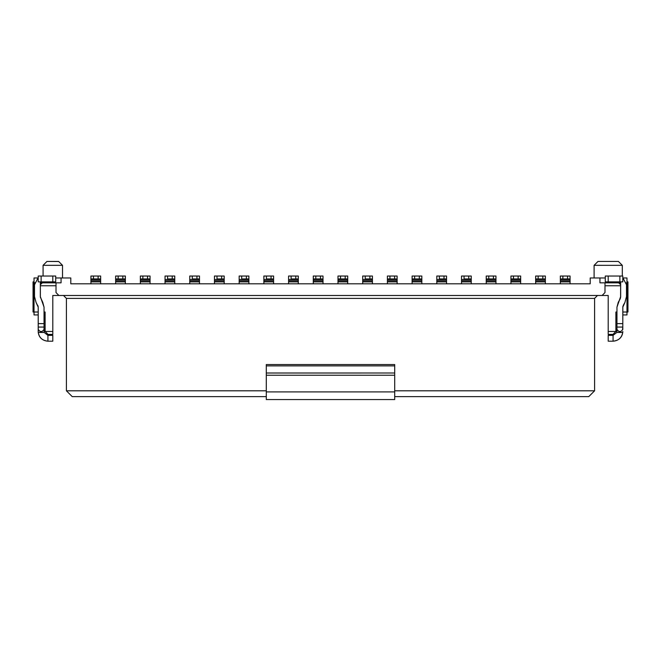 <?xml version="1.0" encoding="UTF-8"?>
<svg xmlns="http://www.w3.org/2000/svg" width="661" height="661" viewBox="0 0 661 661"><rect width="100%" height="100%" fill="white"/><g stroke="black" fill="none" stroke-linecap="round" stroke-linejoin="round"><path stroke-width="0.99" d="M266.3 399.558L266.3 364.541L394.7 364.541L266.3 364.541L266.3 365.872L394.7 365.872L394.7 364.541L394.7 365.872L266.3 365.872L266.3 373.002L394.7 373.002L394.7 365.872L394.7 373.002L266.3 373.011L266.3 375.233L394.7 375.233L394.7 373.011L394.7 375.233L266.3 375.233L266.3 391.915L394.7 391.915L394.7 375.233L394.7 391.915L266.3 391.915L266.3 399.558L394.7 399.558L394.7 391.915L394.7 399.558L266.3 399.558M66.414 298.4L63.497 295.484L66.414 298.4L594.586 298.4L597.503 295.484L594.586 298.4L66.414 298.4L66.414 390.808L266.3 390.808L66.414 390.808L66.414 298.4M394.7 390.808L594.586 390.808L594.586 298.4L594.586 390.808L394.7 390.808M72.247 396.641L66.414 390.808L72.247 396.641L266.3 396.641L72.247 396.641M394.7 396.641L588.753 396.641L594.586 390.808L588.753 396.641L394.7 396.641M590.207 283.809L590.207 277.975L590.207 283.809L70.793 283.809L70.793 277.975L70.793 283.809L590.207 283.809M608.203 334.392L608.203 295.484L52.797 295.484L52.797 334.392L48.03 334.392L52.797 334.392L52.797 331.475L45.113 331.475L45.113 312.017L44.039 312.017L45.113 312.017L45.113 331.475L48.03 334.392L45.113 331.475L52.797 331.475L52.797 295.484L602.08 295.484L604.997 292.567L604.997 282.842L599.94 282.842L599.94 277.975L599.94 282.842L604.997 282.842L604.997 292.567L602.08 295.484L608.203 295.484L608.203 334.392L612.97 334.392L608.203 334.392M615.887 312.017L615.887 331.475L612.97 334.392L615.887 331.475L608.203 331.475L615.887 331.475L615.887 312.017L616.961 312.017L615.887 312.017M34.025 314.933L38.206 314.933L34.025 314.933L34.025 312.017L34.025 314.933M44.039 314.933L45.113 314.933L44.039 314.933M38.206 312.017L34.025 312.017L38.206 312.017M626.975 312.017L622.794 312.017L626.975 312.017L626.975 285.759L626.496 285.759L626.975 285.759L626.975 277.975L623.24 277.975L626.975 277.975L626.975 282.842L626.273 282.842L626.975 282.842L626.975 314.933L626.975 312.017L627.95 312.017L626.975 312.017M615.887 314.933L616.961 314.933L615.887 314.933M622.794 314.933L626.975 314.933L622.794 314.933M61.06 282.842L61.06 277.975L55.714 277.975L61.06 277.975L61.06 282.842L56.003 282.842L56.003 292.567L58.92 295.484L56.003 292.567L56.003 282.842L61.06 282.842M34.025 277.975L34.025 282.842L34.727 282.842L34.025 282.842L34.025 312.017L34.025 285.759L34.504 285.759L34.025 285.759L34.025 277.975L37.76 277.975L34.025 277.975M605.286 277.975L590.207 277.975L605.286 277.975M70.793 277.975L61.06 277.975L70.793 277.975M56.003 285.759L40.338 285.759L56.003 285.759M620.662 285.759L604.997 285.759L620.662 285.759M41.081 282.842L56.003 282.842L41.081 282.842M604.997 282.842L619.894 282.842L604.997 282.842M43.072 276.034L43.072 265.334L43.072 276.034M43.072 265.325L62.522 265.325L62.522 277.975L62.522 265.334L43.072 265.334L46.956 261.442L58.697 261.508M622.307 276.034L622.307 265.334L594.099 265.334L622.307 265.334L622.307 276.034M594.099 265.325L597.99 261.442L618.415 261.442L597.99 261.442L618.415 261.442L622.307 265.334L618.415 261.442M622.307 265.334L594.099 265.325L622.307 265.334M46.956 261.442L58.631 261.442L46.956 261.442L43.072 265.334L46.956 261.442M52.797 265.325L46.485 265.325M62.522 265.334L58.631 261.442M626.975 281.867L627.95 281.867L626.975 281.867M627.95 312.017L627.95 281.867L627.95 312.017M33.05 281.867L34.025 281.867L33.05 281.867L33.05 312.017L34.025 312.017L33.05 312.017L33.05 281.867M103.57 283.8L87.037 283.809M90.929 283.8L90.929 281.859L90.929 283.8L100.654 283.8L100.654 281.859L100.654 283.8M90.929 280.718L100.654 280.718L100.654 278.95L93.457 278.95L93.457 276.034L100.654 276.034L100.654 280.718L90.929 280.718L90.929 276.034L90.929 281.859L100.654 281.859L90.929 281.859L100.654 281.859L100.654 280.718L100.654 281.859M100.654 279.52L90.929 279.52L100.654 279.52M90.929 276.034L90.929 278.95L100.654 278.95L100.654 276.034L98.125 276.034L98.125 278.95L98.125 276.034L90.929 276.034L93.457 276.034L93.457 278.95M38.206 331.475L38.206 307.158L38.255 332.45L38.206 331.475L38.255 332.45L44.163 332.442L44.039 331.475L44.163 332.45L44.039 329.525L44.163 332.45L47.931 335.367L44.163 332.45L38.255 332.45C39.28 337.796 42.502 340.721 47.931 341.2C42.238 340.514 39.007 337.589 38.255 332.45M44.039 307.158L44.039 329.525L44.039 327.063L38.206 327.063L44.039 327.063L44.039 323.626L38.206 323.626L44.039 323.626L44.039 307.158L40.338 296.574L40.338 281.867L40.371 297.194L42.742 302.292L44.039 307.158M44.039 329.525L42.097 331.475L40.147 331.475L38.206 329.525L40.147 331.475L42.097 331.475L44.039 329.525L42.097 331.475L40.147 331.475L38.206 329.525M34.769 282.66L34.504 284.784L38.206 277.637L34.504 284.784L34.504 296.574L36.066 302.416L38.206 307.158L37.884 305.613M38.156 306.539L36.066 302.416L34.504 296.574L34.504 284.784M52.797 341.2L47.931 341.2L47.931 335.367L52.797 335.367L52.797 341.2L52.797 335.367L47.931 335.367L47.931 341.2L52.797 341.2M43.262 281.867L40.338 284.784L43.147 281.867M38.206 276.034L55.714 276.034L38.206 276.034L38.206 281.867L38.206 276.034M55.714 281.867L38.206 281.867L41.122 281.867L41.122 276.034L41.122 281.867L52.797 281.867L52.797 276.034L52.797 281.867L55.714 281.867L55.714 276.034L55.714 281.867M622.555 329.773L622.794 327.063L622.794 329.525L620.853 331.475L622.794 329.525L620.853 331.475L618.903 331.475L620.853 331.475L621.431 330.888M622.819 306.745L622.794 327.063L622.844 306.539M616.961 331.475L616.961 307.158L616.961 323.626L622.794 323.626L616.961 323.626L616.961 327.063L622.794 327.063L616.961 327.063L616.837 332.45L622.745 332.45L622.794 331.475L622.745 332.45C621.993 337.597 618.762 340.514 613.069 341.2C618.498 340.721 621.72 337.796 622.745 332.45L616.837 332.45L616.961 331.475M622.183 334.879L622.703 332.814M622.794 331.475L622.745 332.45M620.629 297.194L620.158 298.946M623.315 305.208L622.794 307.158L624.934 302.416L626.496 296.574L626.496 284.784L622.794 277.637L626.496 284.784L626.496 296.574L624.934 302.416L623.315 305.208M620.662 281.867L620.588 297.5M620.183 298.896L618.258 302.292L616.961 307.158L620.662 296.574L620.662 284.784L617.738 281.867L620.662 284.784M616.961 329.525L618.903 331.475L616.961 329.525L618.903 331.475L620.853 331.475M613.069 335.367L616.837 332.45L613.069 335.367L613.069 341.2L608.203 341.2L613.069 341.2L613.069 335.367L608.203 335.367L613.069 335.367M622.794 281.867L605.286 281.867L605.286 276.034L622.794 276.034L622.794 281.867L622.794 276.034L619.878 276.034L619.878 281.867L622.794 281.867M620.654 284.784L620.654 281.867M608.203 335.367L608.203 341.2L608.203 335.367M608.203 281.867L619.878 281.867L619.878 276.034L608.203 276.034L608.203 281.867L608.203 276.034L605.286 276.034L605.286 281.867L608.203 281.867M128.275 283.8L111.742 283.809M115.634 283.8L115.634 281.859L115.634 283.8L125.359 283.8L125.359 281.859L125.359 283.8M115.634 281.859L115.634 276.034L115.634 281.859L125.359 281.859L115.634 281.859L125.359 281.859L125.359 280.718L125.359 281.859M125.359 276.034L125.359 280.718L115.634 280.718L125.359 280.718L125.359 279.52L115.634 279.52L125.359 279.52L125.359 278.95L118.162 278.95L118.162 276.034L115.634 276.034L125.359 276.034L122.83 276.034L122.83 278.95L125.359 278.95L125.359 276.034M115.634 276.034L115.634 278.95L122.83 278.95L122.83 276.034L118.162 276.034L118.162 278.95M152.98 283.8L136.447 283.809M140.339 283.8L140.339 281.859L140.339 283.8L150.064 283.8L150.064 281.859L150.064 283.8M140.339 281.859L140.339 276.034L140.339 281.859L150.064 281.859L140.339 281.859L150.064 281.859L150.064 280.718L150.064 281.859M150.064 276.034L150.064 280.718L140.339 280.718L150.064 280.718L150.064 279.52L140.339 279.52L150.064 279.52L150.064 278.95L142.867 278.95L142.867 276.034L140.339 276.034L150.064 276.034L147.535 276.034L147.535 278.95L150.064 278.95L150.064 276.034M140.339 276.034L140.339 278.95L147.535 278.95L147.535 276.034L142.867 276.034L142.867 278.95M177.693 283.8L161.152 283.809M165.043 283.8L165.043 281.859L165.043 283.8L174.768 283.8L174.768 281.859L174.768 283.8M165.043 280.718L174.768 280.718L174.768 278.95L167.572 278.95L167.572 276.034L174.768 276.034L174.768 280.718L165.043 280.718L165.043 276.034L165.043 281.859L174.768 281.859L165.043 281.859L174.768 281.859L174.768 280.718L174.768 281.859M174.768 279.52L165.043 279.52L174.768 279.52M167.572 278.95L174.768 278.95L174.768 276.034L172.24 276.034L172.24 278.95L172.24 276.034L165.043 276.034L167.572 276.034L167.572 278.95M202.398 283.8L185.857 283.809M189.748 283.8L189.748 281.859L189.748 283.8L199.482 283.8L199.482 281.859L199.482 283.8M189.748 280.718L199.482 280.718L199.482 278.95L192.277 278.95L192.277 276.034L199.482 276.034L199.482 280.718L189.748 280.718L189.748 276.034L189.748 281.859L199.482 281.859L189.748 281.859L199.482 281.859L199.482 280.718L199.482 281.859M199.482 279.52L189.748 279.52L199.482 279.52M192.277 278.95L199.482 278.95L199.482 276.034L196.945 276.034L196.945 278.95L196.945 276.034L189.748 276.034L192.277 276.034L192.277 278.95M227.103 283.8L210.57 283.809M214.461 283.8L214.461 281.859L214.461 283.8L224.186 283.8L224.186 281.859L224.186 283.8M214.461 280.718L224.186 280.718L224.186 278.95L216.99 278.95L216.99 276.034L224.186 276.034L224.186 280.718L214.461 280.718L214.461 276.034L214.461 281.859L224.186 281.859L214.461 281.859L224.186 281.859L224.186 280.718L224.186 281.859M224.186 279.52L214.461 279.52L224.186 279.52M216.99 278.95L224.186 278.95L224.186 276.034L221.658 276.034L221.658 278.95L221.658 276.034L214.461 276.034L216.99 276.034L216.99 278.95M251.808 283.8L235.275 283.809M239.166 283.8L239.166 281.859L239.166 283.8L248.891 283.8L248.891 281.859L248.891 283.8M239.166 280.718L248.891 280.718L248.891 278.95L241.695 278.95L241.695 276.034L248.891 276.034L248.891 280.718L239.166 280.718L239.166 276.034L239.166 281.859L248.891 281.859L239.166 281.859L248.891 281.859L248.891 280.718L248.891 281.859M248.891 279.52L239.166 279.52L248.891 279.52M241.695 278.95L248.891 278.95L248.891 276.034L246.363 276.034L246.363 278.95L246.363 276.034L239.166 276.034L241.695 276.034L241.695 278.95M276.513 283.8L259.98 283.809M263.871 283.8L263.871 281.859L263.871 283.8L273.596 283.8L273.596 281.859L273.596 283.8M263.871 280.718L273.596 280.718L273.596 278.95L266.4 278.95L266.4 276.034L273.596 276.034L273.596 280.718L263.871 280.718L263.871 276.034L263.871 281.859L273.596 281.859L263.871 281.859L273.596 281.859L273.596 280.718L273.596 281.859M273.596 279.52L263.871 279.52L273.596 279.52M266.4 278.95L273.596 278.95L273.596 276.034L271.068 276.034L271.068 278.95L271.068 276.034L263.871 276.034L266.4 276.034L266.4 278.95M301.226 283.8L284.684 283.809M288.576 283.8L288.576 281.859L288.576 283.8L298.301 283.8L298.301 281.859L298.301 283.8M288.576 280.718L298.301 280.718L298.301 278.95L291.104 278.95L291.104 276.034L298.301 276.034L298.301 280.718L288.576 280.718L288.576 276.034L288.576 281.859L298.301 281.859L288.576 281.859L298.301 281.859L298.301 280.718L298.301 281.859M298.301 279.52L288.576 279.52L298.301 279.52M291.104 278.95L298.301 278.95L298.301 276.034L295.773 276.034L295.773 278.95L295.773 276.034L288.576 276.034L291.104 276.034L291.104 278.95M325.931 283.8L309.389 283.809M313.281 283.8L313.281 281.859L313.281 283.8L323.014 283.8L323.014 281.859L323.014 283.8M313.281 280.718L323.014 280.718L323.014 278.95L315.809 278.95L315.809 276.034L323.014 276.034L323.014 280.718L313.281 280.718L313.281 276.034L313.281 281.859L323.014 281.859L313.281 281.859L323.014 281.859L323.014 280.718L323.014 281.859M323.014 279.52L313.281 279.52L323.014 279.52M313.281 276.034L313.281 278.95L323.014 278.95L323.014 276.034L320.478 276.034L320.478 278.95L320.478 276.034L313.281 276.034L315.809 276.034L315.809 278.95M350.636 283.8L334.102 283.809M337.986 283.8L337.986 281.859L337.986 283.8L347.719 283.8L347.719 281.859L347.719 283.8M337.986 280.718L347.719 280.718L347.719 279.52L347.719 280.718L337.986 280.718L337.986 276.034L337.986 281.859L347.719 281.859L337.986 281.859L347.719 281.859L347.719 280.718L347.719 281.859M347.719 276.034L347.719 278.95L340.522 278.95L340.522 276.034L337.986 276.034L347.719 276.034L345.191 276.034L345.191 278.95L347.719 278.95L347.719 276.034M347.719 279.52L337.986 279.52L347.719 279.52L347.719 278.95M337.986 276.034L337.986 278.95L345.191 278.95L345.191 276.034L340.522 276.034L340.522 278.95M375.341 283.8L358.807 283.809M362.699 283.8L362.699 281.859L362.699 283.8L372.424 283.8L372.424 281.859L372.424 283.8M362.699 280.718L372.424 280.718L372.424 278.95L365.227 278.95L365.227 276.034L372.424 276.034L372.424 280.718L362.699 280.718L362.699 276.034L362.699 281.859L372.424 281.859L362.699 281.859L372.424 281.859L372.424 280.718L372.424 281.859M372.424 279.52L362.699 279.52L372.424 279.52M365.227 278.95L372.424 278.95L372.424 276.034L369.896 276.034L369.896 278.95L369.896 276.034L362.699 276.034L365.227 276.034L365.227 278.95M400.045 283.8L383.512 283.809M387.404 283.8L387.404 281.859L387.404 283.8L397.129 283.8L397.129 281.859L397.129 283.8M387.404 280.718L397.129 280.718L397.129 278.95L389.932 278.95L389.932 276.034L397.129 276.034L397.129 280.718L387.404 280.718L387.404 276.034L387.404 281.859L397.129 281.859L387.404 281.859L397.129 281.859L397.129 280.718L397.129 281.859M397.129 279.52L387.404 279.52L397.129 279.52M387.404 276.034L387.404 278.95L397.129 278.95L397.129 276.034L394.6 276.034L394.6 278.95L394.6 276.034L387.404 276.034L389.932 276.034L389.932 278.95M424.75 283.8L408.217 283.809M412.109 283.8L412.109 281.859L412.109 283.8L421.834 283.8L421.834 281.859L421.834 283.8M412.109 280.718L421.834 280.718L421.834 278.95L414.637 278.95L414.637 276.034L421.834 276.034L421.834 280.718L412.109 280.718L412.109 276.034L412.109 281.859L421.834 281.859L412.109 281.859L421.834 281.859L421.834 280.718L421.834 281.859M421.834 279.52L412.109 279.52L421.834 279.52M412.109 276.034L412.109 278.95L421.834 278.95L421.834 276.034L419.305 276.034L419.305 278.95L419.305 276.034L412.109 276.034L414.637 276.034L414.637 278.95M449.463 283.8L432.922 283.809M436.814 283.8L436.814 281.859L436.814 283.8L446.539 283.8L446.539 281.859L446.539 283.8M436.814 280.718L446.539 280.718L446.539 278.95L439.342 278.95L439.342 276.034L446.539 276.034L446.539 280.718L436.814 280.718L436.814 276.034L436.814 281.859L446.539 281.859L436.814 281.859L446.539 281.859L446.539 280.718L446.539 281.859M446.539 279.52L436.814 279.52L446.539 279.52M439.342 278.95L446.539 278.95L446.539 276.034L444.01 276.034L444.01 278.95L444.01 276.034L436.814 276.034L439.342 276.034L439.342 278.95M474.168 283.8L457.635 283.809M461.518 283.8L461.518 281.859L461.518 283.8L471.252 283.8L471.252 281.859L471.252 283.8M461.518 280.718L471.252 280.718L471.252 278.95L464.055 278.95L464.055 276.034L471.252 276.034L471.252 280.718L461.518 280.718L461.518 276.034L461.518 281.859L471.252 281.859L461.518 281.859L471.252 281.859L471.252 280.718L471.252 281.859M471.252 279.52L461.518 279.52L471.252 279.52M464.055 278.95L471.252 278.95L471.252 276.034L468.723 276.034L468.723 278.95L468.723 276.034L461.518 276.034L464.055 276.034L464.055 278.95M498.873 283.8L482.34 283.809M486.232 283.8L486.232 281.859L486.232 283.8L495.957 283.8L495.957 281.859L495.957 283.8M486.232 281.859L486.232 276.034L486.232 281.859L495.957 281.859L486.232 281.859L495.957 281.859L495.957 280.718L495.957 281.859M495.957 276.034L495.957 280.718L486.232 280.718L495.957 280.718L495.957 279.52L486.232 279.52L495.957 279.52L495.957 278.95L488.76 278.95L488.76 276.034L486.232 276.034L495.957 276.034L493.428 276.034L493.428 278.95L495.957 278.95L495.957 276.034M486.232 276.034L486.232 278.95L493.428 278.95L493.428 276.034L488.76 276.034L488.76 278.95M523.578 283.8L507.045 283.809M510.936 283.8L510.936 281.859L510.936 283.8L520.661 283.8L520.661 281.859L520.661 283.8M510.936 280.718L520.661 280.718L520.661 278.95L513.465 278.95L513.465 276.034L520.661 276.034L520.661 280.718L510.936 280.718L510.936 276.034L510.936 281.859L520.661 281.859L510.936 281.859L520.661 281.859L520.661 280.718L520.661 281.859M520.661 279.52L510.936 279.52L520.661 279.52M510.936 276.034L510.936 278.95L520.661 278.95L520.661 276.034L518.133 276.034L518.133 278.95L518.133 276.034L510.936 276.034L513.465 276.034L513.465 278.95M548.283 283.8L531.75 283.809M535.641 283.8L535.641 281.859L535.641 283.8L545.366 283.8L545.366 281.859L545.366 283.8M535.641 281.859L535.641 276.034L535.641 281.859L545.366 281.859L535.641 281.859L545.366 281.859L545.366 280.718L545.366 281.859M545.366 276.034L545.366 278.95L535.641 278.95L538.17 278.95L538.17 276.034L535.641 276.034L545.366 276.034L542.838 276.034L542.838 278.95L545.366 278.95L545.366 276.034M545.366 279.52L545.366 280.718L535.641 280.718L545.366 280.718L545.366 279.52L535.641 279.52L545.366 279.52L545.366 278.95M538.17 278.95L542.838 278.95L542.838 276.034L538.17 276.034L538.17 278.95M572.996 283.8L556.455 283.809M560.346 283.8L560.346 281.859L560.346 283.8L570.071 283.8L570.071 281.859L570.071 283.8M560.346 280.718L570.071 280.718L570.071 279.52L570.071 280.718L560.346 280.718L560.346 276.034L560.346 281.859L570.071 281.859L560.346 281.859L570.071 281.859L570.071 280.718L570.071 281.859M570.071 276.034L570.071 278.95L560.346 278.95L562.875 278.95L562.875 276.034L560.346 276.034L570.071 276.034L567.543 276.034L567.543 278.95L570.071 278.95L570.071 276.034M570.071 279.52L560.346 279.52L570.071 279.52L570.071 278.95M562.875 278.95L567.543 278.95L567.543 276.034L562.875 276.034L562.875 278.95M594.099 265.334L594.099 277.975M165.043 278.95L165.043 276.034M189.748 278.95L189.748 276.034M214.461 278.95L214.461 276.034M239.166 278.95L239.166 276.034M263.871 278.95L263.871 276.034M288.576 278.95L288.576 276.034M362.699 278.95L362.699 276.034M436.814 278.95L436.814 276.034M461.518 278.95L461.518 276.034M535.641 278.95L535.641 276.034M560.346 278.95L560.346 276.034"/></g></svg>
